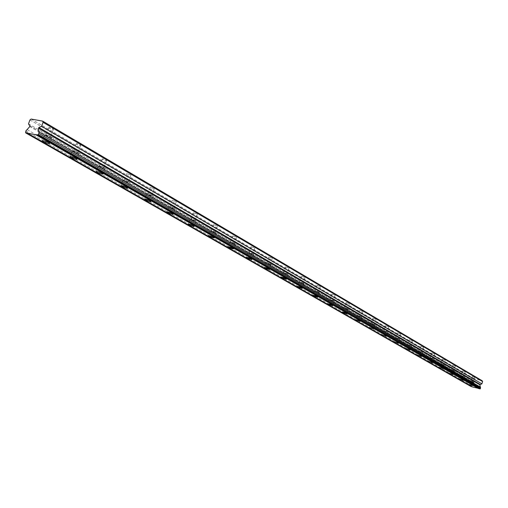 <?xml version="1.0" encoding="UTF-8"?>
<svg xmlns="http://www.w3.org/2000/svg" width="508" height="508" viewBox="0 0 508 508"><rect width="100%" height="100%" fill="white"/><g stroke="black" fill="none" stroke-linecap="round" stroke-linejoin="round"><path stroke-width="0.38" stroke-dasharray="2.54 1.91" d="M46.539 135.877L45.955 135.433C46.33 135.064 47.676 135.426 49.987 136.531L50.571 136.976C50.197 137.344 48.851 136.982 46.539 135.877M49.403 128.149L48.825 127.692C49.206 127.305 50.546 127.673 52.857 128.784L53.435 129.235C53.054 129.623 51.708 129.261 49.403 128.149M470.757 381.216L473.354 381.972L470.757 381.216M472.205 376.625L474.796 377.374L472.205 376.625M461.175 375.672L463.804 376.434L461.175 375.672M462.648 371.011L465.277 371.767L462.648 371.011M451.263 369.945L453.93 370.713L451.263 369.945M452.768 365.201L455.435 365.97L452.768 365.201M441.02 364.02L443.725 364.795L441.02 364.02M442.557 359.2L445.256 359.975L442.557 359.2M430.416 357.886L433.159 358.673L430.416 357.886M431.984 352.99L434.727 353.771L431.984 352.99M419.443 351.542L422.224 352.336L419.443 351.542M421.043 346.558L423.824 347.351L421.043 346.558M408.07 344.964L410.896 345.77L408.07 344.964M409.708 339.896L412.528 340.697L409.708 339.896M396.284 338.15L399.148 338.963L396.284 338.15M397.955 332.988L400.818 333.8L397.955 332.988M384.061 331.076L386.963 331.902L384.061 331.076M385.769 325.825L388.677 326.65L385.769 325.825M371.367 323.736L374.32 324.574L371.367 323.736M373.12 318.389L376.066 319.227L373.12 318.389M358.184 316.109L361.182 316.96L358.184 316.109M359.975 310.667L362.972 311.512L359.975 310.667M344.481 308.185L347.523 309.048L344.481 308.185M346.316 302.641L349.358 303.498L346.316 302.641M330.219 299.942L333.318 300.812L330.219 299.942M332.105 294.291L335.197 295.154L332.105 294.291M315.379 291.357L318.522 292.24L315.379 291.357M317.31 285.591L320.453 286.474L317.31 285.591M299.911 282.41L303.111 283.312L299.911 282.41M301.892 276.53L305.092 277.425L301.892 276.53M283.781 273.082L287.033 273.99L283.781 273.082M285.814 267.081L289.065 267.989L285.814 267.081M266.941 263.341L270.25 264.268L266.941 263.341M269.03 257.219L272.339 258.14L269.03 257.219M249.345 253.168L252.717 254.108L249.345 253.168M251.498 246.913L254.864 247.847L251.498 246.913M230.95 242.526L234.379 243.478L230.95 242.526M233.159 236.137L236.588 237.084L233.159 236.137M211.684 231.388L215.176 232.353L211.684 231.388M213.957 224.854L217.456 225.819L213.957 224.854M191.497 219.71L195.053 220.694L191.497 219.71M193.84 213.03L197.402 214.008L193.84 213.03M170.307 207.461L173.939 208.458L170.307 207.461M172.726 200.622L176.359 201.619L172.726 200.622M148.057 194.589L151.759 195.605L148.057 194.589M150.552 187.592L154.254 188.601L150.552 187.592M124.651 181.051L128.429 182.086L124.651 181.051M127.229 173.882L131.007 174.911L127.229 173.882M100 166.795L99.504 166.414C99.917 166.103 101.206 166.453 103.365 167.475L103.854 167.85C103.442 168.167 102.152 167.811 100 166.795M102.667 159.448L102.172 159.061C102.597 158.737 103.88 159.087 106.032 160.115L106.521 160.496C106.102 160.826 104.819 160.477 102.667 159.448M73.997 151.759L73.463 151.346C73.857 151.009 75.171 151.365 77.407 152.425L77.94 152.838C77.546 153.175 76.232 152.819 73.997 151.759M76.765 144.228L76.225 143.808C76.632 143.453 77.946 143.808 80.175 144.875L80.702 145.294C80.302 145.65 78.988 145.294 76.765 144.228M25.845 130.962L471.227 385.483L473.685 383.127L29.832 126.6M50.946 136.716C47.346 134.995 45.256 134.423 44.672 135.001L45.587 135.7C49.181 137.408 51.264 137.979 51.854 137.408L50.946 136.716M473.939 382.067L469.9 380.898L473.939 382.067M464.395 376.53L460.299 375.349L464.395 376.53M454.527 370.808L450.374 369.608L454.527 370.808M444.316 364.89L440.112 363.677L444.316 364.89M433.756 358.762L429.489 357.537L433.756 358.762M422.821 352.419L418.49 351.18L422.821 352.419M411.493 345.846L407.099 344.589L411.493 345.846M399.752 339.033L395.294 337.763L399.752 339.033M387.566 331.972L383.038 330.683L387.566 331.972M374.917 324.631L370.326 323.329L374.917 324.631M361.779 317.011C359.499 316.001 357.943 315.557 357.111 315.69L361.779 317.011M348.12 309.093C345.789 308.051 344.208 307.6 343.383 307.746L343.687 307.988C346.018 309.029 347.599 309.474 348.425 309.328L348.12 309.093M333.915 300.85C331.521 299.777 329.914 299.326 329.095 299.485L329.419 299.745C331.807 300.812 333.413 301.263 334.232 301.098L333.915 300.85M319.119 292.265C316.668 291.167 315.036 290.703 314.217 290.887L314.566 291.16C317.011 292.259 318.643 292.716 319.462 292.538L319.119 292.265M303.695 283.324C301.187 282.188 299.523 281.724 298.717 281.921L299.091 282.213C301.6 283.343 303.257 283.807 304.063 283.61L303.695 283.324M287.617 273.996C285.039 272.828 283.35 272.351 282.55 272.574L282.95 272.885C285.521 274.047 287.204 274.523 288.011 274.301L287.617 273.996M270.827 264.255C268.186 263.055 266.465 262.572 265.671 262.814L266.097 263.144C268.738 264.344 270.453 264.827 271.247 264.585L270.827 264.255M253.282 254.083C250.571 252.838 248.818 252.349 248.037 252.616L248.495 252.971C251.206 254.21 252.952 254.699 253.733 254.432L253.282 254.083M234.937 243.44C232.143 242.157 230.365 241.662 229.597 241.954L230.086 242.329C232.874 243.611 234.652 244.1 235.42 243.815L234.937 243.44M215.722 232.296C212.852 230.969 211.036 230.467 210.28 230.784L210.807 231.191C213.678 232.512 215.487 233.013 216.243 232.696L215.722 232.296M195.586 220.612C192.627 219.24 190.779 218.732 190.043 219.075L190.608 219.513C193.561 220.878 195.409 221.393 196.145 221.044L195.586 220.612M174.454 208.356C171.406 206.934 169.52 206.413 168.802 206.794L169.412 207.264C172.453 208.68 174.339 209.201 175.057 208.82L174.454 208.356M152.254 195.478C149.111 194.005 147.187 193.478 146.488 193.891L147.149 194.393C150.285 195.866 152.203 196.393 152.902 195.98L152.254 195.478M128.899 181.934C125.654 180.404 123.692 179.864 123.012 180.315L123.73 180.861C126.968 182.385 128.93 182.918 129.603 182.474L128.899 181.934M104.299 167.665C100.946 166.078 98.939 165.525 98.292 166.014L99.066 166.605C102.419 168.186 104.413 168.739 105.067 168.25L104.299 167.665M78.353 152.616C74.879 150.965 72.835 150.4 72.219 150.933L73.057 151.575C76.524 153.219 78.569 153.778 79.184 153.251L78.353 152.616M473.685 383.127L472.529 381.343L473.253 379.057L474.002 378.606L482.225 380.79M31.134 119.037L474.002 378.606M472.523 386.969L471.843 386.575M471.227 386.62L471.227 385.483M479.679 388.899L479 388.506M29.959 119.926L473.253 379.057M28.499 123.857L472.529 381.343M27.159 129.635L472.046 384.772M25.4 132.156L471.011 386.175M29.991 125.832L473.735 382.67M48.825 127.692L45.955 135.433M472.097 376.542L470.656 381.133M462.534 370.916L461.061 375.583M452.653 365.106L451.148 369.849M442.43 359.099L440.893 363.918M431.857 352.882L430.289 357.784M420.903 346.45L419.303 351.428M409.562 339.776L407.924 344.849M397.802 332.867L396.132 338.023M385.604 325.698L383.896 330.949M372.942 318.249L371.189 323.596M359.791 310.521L358 315.963M346.119 302.482L344.284 308.032M331.895 294.119L330.01 299.777M317.087 285.413L315.157 291.179M301.65 276.346L299.676 282.226M285.56 266.884L283.528 272.885M268.757 257.004L266.668 263.131M251.206 246.685L249.053 252.94M232.848 235.89L230.632 242.284M213.627 224.593L211.347 231.127M193.478 212.744L191.129 219.431M172.339 200.317L169.92 207.156M150.133 187.261L147.631 194.266M126.778 173.526L124.193 180.702M102.172 159.061L99.504 166.414M76.225 143.808L73.463 151.346M44.672 135.001L42.551 140.722M469.9 380.898L468.795 384.423M460.299 375.349L459.168 378.924M450.374 369.608L449.224 373.247M440.112 363.677L438.937 367.367M429.489 357.537L428.288 361.283M418.49 351.18L417.271 354.99M407.099 344.589L405.848 348.463M395.294 337.763L394.011 341.7M383.038 330.683L381.737 334.683M370.326 323.329L368.992 327.4M357.111 315.69L355.746 319.837M343.383 307.746L341.986 311.969M329.095 299.485L327.666 303.784M314.217 290.887L312.75 295.262M298.717 281.921L297.218 286.379M282.55 272.574L281.013 277.12M265.671 262.814L264.096 267.449M248.037 252.616L246.418 257.34M229.597 241.954L227.927 246.767M210.28 230.784L208.572 235.699M190.043 219.075L188.278 224.091M168.802 206.794L166.986 211.919M146.488 193.891L144.621 199.123M123.012 180.315L121.088 185.661M98.292 166.014L96.304 171.482M72.219 150.933L70.168 156.521M53.435 129.235L50.571 136.976M474.796 377.374L473.354 381.972M465.277 371.767L463.804 376.434M455.435 365.97L453.93 370.713M445.256 359.975L443.725 364.795M434.727 353.771L433.159 358.673M423.824 347.351L422.224 352.336M412.528 340.697L410.896 345.77M400.818 333.8L399.148 338.963M388.677 326.65L386.963 331.902M376.066 319.227L374.32 324.574M362.972 311.512L361.182 316.96M349.358 303.498L347.523 309.048M335.197 295.154L333.318 300.812M320.453 286.474L318.522 292.24M305.092 277.425L303.111 283.312M289.065 267.989L287.033 273.99M272.339 258.14L270.25 264.268M254.864 247.847L252.717 254.108M236.588 237.084L234.379 243.478M217.456 225.819L215.176 232.353M197.402 214.008L195.053 220.694M176.359 201.619L173.939 208.458M154.254 188.601L151.759 195.605M131.007 174.911L128.429 182.086M106.521 160.496L103.854 167.85M80.702 145.294L77.94 152.838M27.089 132.766L472.23 386.671M37.109 134.677L479.387 388.607M51.854 137.408L49.632 143.408M474.104 382.2L472.986 385.762M464.566 376.669L463.423 380.289M454.704 370.954L453.542 374.631M444.506 365.042L443.319 368.776M433.959 358.921L432.746 362.725M423.037 352.59L421.799 356.451M411.721 346.024L410.451 349.961M399.986 339.223L398.691 343.224M387.82 332.168L386.493 336.239M375.19 324.847L373.831 328.994M362.064 317.24L360.68 321.462M348.425 309.328L347.002 313.633M334.232 301.098L332.778 305.486M319.462 292.538L317.964 297.009M304.063 283.61L302.533 288.169M288.011 274.301L286.436 278.956M271.247 264.585L269.627 269.335M253.733 254.432L252.07 259.283M235.42 243.815L233.705 248.774M216.243 232.696L214.478 237.763M196.145 221.044L194.329 226.231M175.057 208.82L173.184 214.128M152.902 195.98L150.971 201.409M129.603 182.474L127.603 188.036M105.067 168.25L102.997 173.952M79.184 153.251L77.045 159.093"/><path stroke-width="0.76" d="M25.845 130.962L30.023 126.308L28.499 123.857L29.959 119.926L31.134 119.037L42.659 121.133L43.072 122.314L41.599 126.276L38.887 127.489L38.494 128.213L38.938 133.445L37.795 135.166L479.914 388.963L37.097 134.664L35.966 134.817L27.445 133.191L27.076 132.759L25.635 132.848L25.845 130.962M48.724 142.729C45.117 141.021 43.021 140.443 42.443 141.002L43.364 141.688C46.965 143.389 49.054 143.961 49.632 143.408L48.724 142.729M472.821 385.635L468.782 384.461L472.821 385.635M463.252 380.155L459.156 378.962L463.252 380.155M453.358 374.485L449.212 373.285L453.358 374.485M443.128 368.63L438.918 367.411L443.128 368.63M432.543 362.566L428.276 361.334L432.543 362.566M421.583 356.286L417.252 355.041L421.583 356.286M410.223 349.783L405.835 348.52L410.223 349.783M398.45 343.04L393.992 341.763L398.45 343.04M386.239 336.042L381.718 334.747L386.239 336.042M373.564 328.784L368.967 327.47L373.564 328.784M360.388 321.24C358.108 320.231 356.553 319.786 355.727 319.907L360.388 321.24M346.697 313.398C344.361 312.363 342.779 311.912 341.96 312.045L342.265 312.287C344.602 313.315 346.183 313.766 347.002 313.633L346.697 313.398M332.454 305.238C330.06 304.171 328.454 303.721 327.635 303.873L327.965 304.121C330.352 305.181 331.959 305.638 332.778 305.486L332.454 305.238M317.621 296.742C315.17 295.65 313.531 295.186 312.725 295.358L313.074 295.624C315.519 296.716 317.151 297.174 317.964 297.009L317.621 296.742M302.165 287.89C299.644 286.76 297.986 286.29 297.18 286.48L297.555 286.766C300.069 287.89 301.727 288.36 302.533 288.169L302.165 287.89M286.042 278.651C283.458 277.495 281.769 277.019 280.975 277.228L281.375 277.533C283.947 278.689 285.636 279.165 286.436 278.956L286.042 278.651M269.208 269.011C266.56 267.818 264.839 267.335 264.052 267.564L264.478 267.887C267.125 269.081 268.84 269.564 269.627 269.335L269.208 269.011M251.619 258.94C248.895 257.702 247.148 257.213 246.374 257.467L246.831 257.816C249.549 259.048 251.295 259.537 252.07 259.283L251.619 258.94M233.223 248.399C230.422 247.129 228.644 246.628 227.882 246.907L228.371 247.282C231.165 248.552 232.943 249.047 233.705 248.774L233.223 248.399M213.957 237.369C211.08 236.049 209.264 235.547 208.515 235.852L209.042 236.252C211.919 237.566 213.728 238.068 214.478 237.763L213.957 237.369M193.77 225.8C190.805 224.441 188.957 223.926 188.22 224.257L188.792 224.688C191.751 226.047 193.592 226.562 194.329 226.231L193.77 225.8M172.58 213.665C169.526 212.255 167.64 211.734 166.922 212.096L167.538 212.56C170.586 213.963 172.466 214.49 173.184 214.128L172.58 213.665M150.317 200.914C147.168 199.454 145.244 198.92 144.551 199.32L145.212 199.815C148.355 201.276 150.279 201.803 150.971 201.409L150.317 200.914M126.898 187.503C123.641 185.985 121.679 185.445 121.012 185.877L121.729 186.417C124.974 187.928 126.937 188.468 127.603 188.036L126.898 187.503M102.229 173.374C98.863 171.799 96.863 171.247 96.222 171.717L96.996 172.301C100.355 173.869 102.356 174.422 102.997 173.952L102.229 173.374M76.213 158.471C72.727 156.832 70.682 156.267 70.072 156.781L70.91 157.41C74.39 159.048 76.429 159.607 77.045 159.093L76.213 158.471M43.072 122.314L482.6 381.546L482.225 380.79L42.659 121.133M37.471 135.103L37.795 135.166M471.843 386.575L471.227 386.62L25.635 132.848M482.6 381.546L481.882 383.845L479.863 384.785L480.574 388.004L479.914 388.963M479 388.506L472.523 386.969L27.445 133.191M471.462 386.677L25.959 132.912M35.966 134.817L478.612 388.614M480.358 388.696L38.487 134.645M38.938 133.445L480.574 388.004M38.716 131.813L480.295 386.994M38.494 128.213L479.863 384.785M41.599 126.276L481.882 383.845M480.079 384.372L38.887 127.489"/></g></svg>
